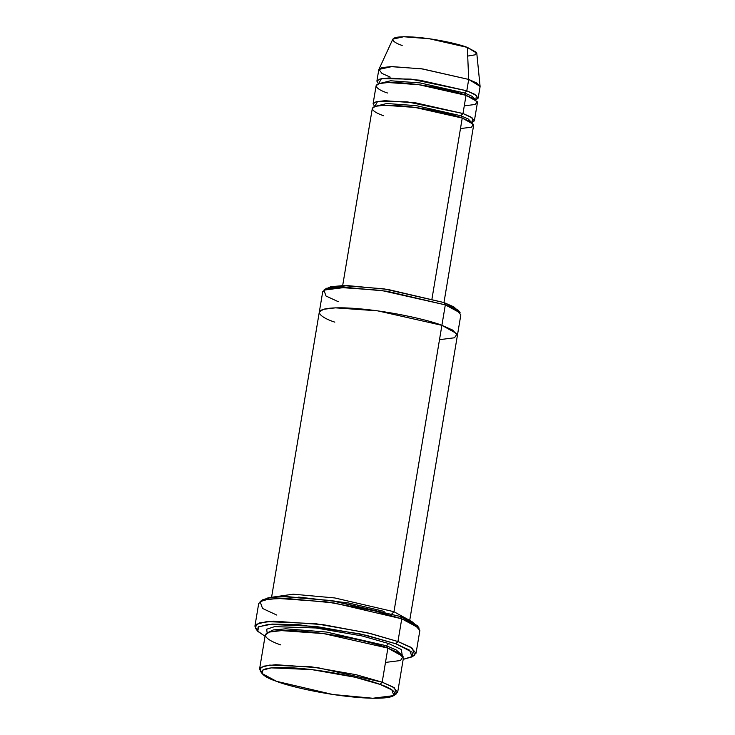 <?xml version="1.0" encoding="UTF-8"?>
<svg xmlns="http://www.w3.org/2000/svg" width="735" height="735" viewBox="0 0 735 735"><rect width="100%" height="100%" fill="white"/><g stroke="black" fill="none" stroke-linecap="round" stroke-linejoin="round"><path stroke-width="1.1" d="M256.882 629.785L254.907 626.192L259.694 622.839L273.797 621.139L323.005 624.631L370.385 633.496L397.947 641.536L395.788 643.75L409.661 650.19L412.023 656.879L403.184 659.359L412.62 656.392L412.078 652.147L395.788 643.75L359.838 633.836L298.575 624.676L272.171 624.079L258.564 626.771L257.774 631.347L265.059 636.253L257.516 631.025L258.15 627.038L268.312 624.382L315.609 626.376L366.397 635.325L395.788 643.75L397.947 641.536L367.693 632.853L315.416 623.647L266.722 621.589L256.267 624.327L255.615 628.434L257.516 631.025M261.743 600.706L268.11 597.812L283.094 596.609L330.64 600.495L400.345 616.481L334.315 601.037L287.44 596.627L271.114 597.316L262.753 599.742L260.107 601.57L268.716 599.08L285.52 598.373L333.782 602.911L401.751 618.806L400.345 616.481L411.719 621.406L417.893 626.836M276.819 615.085L262.533 608.461L260.107 601.57M325.605 289.25L330.722 286.714L343.282 285.603L383.9 288.837L443.912 302.544L387.593 289.379L347.609 285.612L326.551 288.267L323.914 290.104L345.698 287.357L387.051 291.253L445.318 304.869L443.912 302.544L453.771 306.835L458.916 311.557M338.238 301.69L325.991 296.003L323.914 290.104M261.504 672.304L259.574 669.034L263.681 666.158L275.763 664.706L317.943 667.692L382.182 682.181L380.013 684.395L391.847 689.889L393.859 695.595L372.801 698.25L332.826 694.492L276.507 681.317C286.769 685.746 331.586 696.844 370.468 698.195C408.201 699.123 394.438 688.943 380.013 684.395C369.742 679.976 324.925 668.868 286.044 667.527C248.32 666.59 262.073 676.77 276.507 681.317L262.083 673.545L262.625 670.145L271.288 667.876L311.631 669.585L354.95 677.211L380.013 684.395L382.182 682.181L356.245 674.739L311.438 666.847L269.699 665.092L260.741 667.435L260.181 670.954L262.083 673.545M280.807 644.898C265.877 640.194 251.646 629.665 290.674 630.63C330.897 632.026 377.266 643.511 387.887 648.086L382.182 682.181L387.887 648.086L323.648 633.598L281.468 630.612L269.387 632.063L265.28 634.939L259.574 669.034M393.859 695.595L396.505 693.766L394.429 687.859L382.182 682.181L392.959 686.949L397.699 692.14L403.405 658.055L398.664 652.855L387.887 648.086L386.481 645.762L326.469 632.045L285.851 628.82L273.291 629.923L268.174 632.458L273.291 629.923L285.851 628.82L326.469 632.045L386.481 645.762L387.887 648.086L403.092 656.575L400.492 660.535L385.489 662.419M401.475 654.775L396.34 650.052L386.481 645.762L396.34 650.052L401.475 654.775M402.293 655.528L401.255 649.474L388.64 643.538L386.481 645.762L388.64 643.538L401.255 649.474L402.293 655.528M402.192 45.469C393.115 42.602 384.451 36.199 408.191 36.787C432.667 37.632 460.863 44.624 467.331 47.407L468.7 79.426L421.587 68.805L390.652 66.609L381.796 67.675L378.782 69.779L376.88 81.144L379.894 79.04L388.751 77.974L419.685 80.17L466.798 90.791L468.7 79.426L467.331 47.407L429.249 38.734L403.662 36.75L392.83 39.13L378.892 69.439L391.939 66.582L422.79 68.971L468.7 79.426L480.093 86.381L476.776 53.177L467.331 47.407L476.455 52.369L475.517 54.758L467.699 56.071M387.51 93.005C376.559 89.551 366.122 81.833 394.75 82.531C424.242 83.56 458.245 91.985 466.036 95.339L464.63 93.014L466.798 90.791L474.7 94.291L478.182 98.095L475.738 100.024L476.464 95.449L466.798 90.791L410.966 79.104L381.41 78.682L378.562 83.762L376.88 81.144M390.166 77.092L381.952 73.408L378.892 69.439M478.182 98.095L480.084 86.73L476.602 82.926L468.7 79.426L466.798 90.791L464.63 93.014L472.054 96.285L475.517 99.85L472.054 96.285L464.63 93.014L420.117 82.936L390.616 80.767L378.837 83.68L390.616 80.767L420.117 82.936L464.63 93.014L466.036 95.339L477.19 101.568L475.288 104.462L464.272 105.849M383.707 115.735C372.755 112.28 362.318 104.554 390.946 105.261C420.438 106.29 454.441 114.706 462.232 118.069L460.827 115.744L416.313 105.665L386.812 103.497L375.034 106.4L386.812 103.497L416.313 105.665L460.827 115.744L462.232 118.069L473.386 124.298L471.484 127.192L460.468 128.579M471.714 122.58L468.25 119.015L460.827 115.744L468.25 119.015L471.714 122.58M471.934 122.754L472.66 118.179L462.995 113.521L460.827 115.744L462.995 113.521L466.036 95.339L418.922 84.709L387.997 82.522L379.131 83.588L376.118 85.692L373.077 103.874L376.09 101.77L384.947 100.704L415.881 102.9L462.995 113.521L470.896 117.021L474.378 120.825L471.934 122.754M412.023 656.879L414.669 655.05L412.234 648.16L397.947 641.536L410.534 647.103L416.065 653.158L419.869 630.428L414.338 624.373L401.751 618.806L397.947 641.536L401.751 618.806L374.188 610.767L326.809 601.901L277.6 598.409L263.498 600.109L258.711 603.463L254.907 626.192M384.185 611.401L348.307 602.92L298.64 597.086L348.307 602.92L384.185 611.401M439.502 339.662L454.506 337.778L457.106 333.819L441.9 325.329C431.27 320.754 384.91 309.27 344.687 307.873C305.65 306.908 319.89 317.437 334.811 322.141C319.89 317.437 305.659 306.908 344.687 307.873C384.91 309.27 431.27 320.754 441.891 325.329L445.318 304.869L441.891 325.329L452.677 330.098L457.418 335.298L452.677 330.098L441.9 325.329L393.969 611.722L334.829 597.959L293.274 594.192L272.262 597.178L293.274 594.192L334.829 597.959L393.969 611.722L409.101 620.074L393.969 611.722L391.81 613.936L393.969 611.722L441.9 325.329L377.652 310.841L335.472 307.855L323.391 309.306L319.284 312.182L271.582 597.252M409.717 620.368L460.845 314.837L456.104 309.646L445.318 304.869L381.079 290.38L338.899 287.394L326.818 288.846L322.711 291.721L319.293 312.182M443.968 302.563L473.616 125.373L470.143 121.569L462.232 118.069L431.996 298.741L462.232 118.069L415.119 107.439L384.194 105.252L375.328 106.318L372.314 108.422L342.666 285.612M474.378 120.825L477.419 102.643L473.946 98.839L466.036 95.339L462.995 113.521L407.162 101.834L377.606 101.412L374.758 106.492L373.077 103.874M267.154 632.909L266.676 629.233L274.605 626.633L315.921 627.975L361.997 635.931L388.64 643.538L361.997 635.931L315.921 627.975L274.605 626.633L266.676 629.233L267.154 632.909M416.065 653.158L413.024 655.914M397.699 692.14L394.814 694.621M458.337 310.326L443.912 302.544L445.318 304.869L460.239 312.917L458.337 310.326M417.26 625.595L400.345 616.481L401.751 618.806L419.161 628.186L417.26 625.595"/></g></svg>
